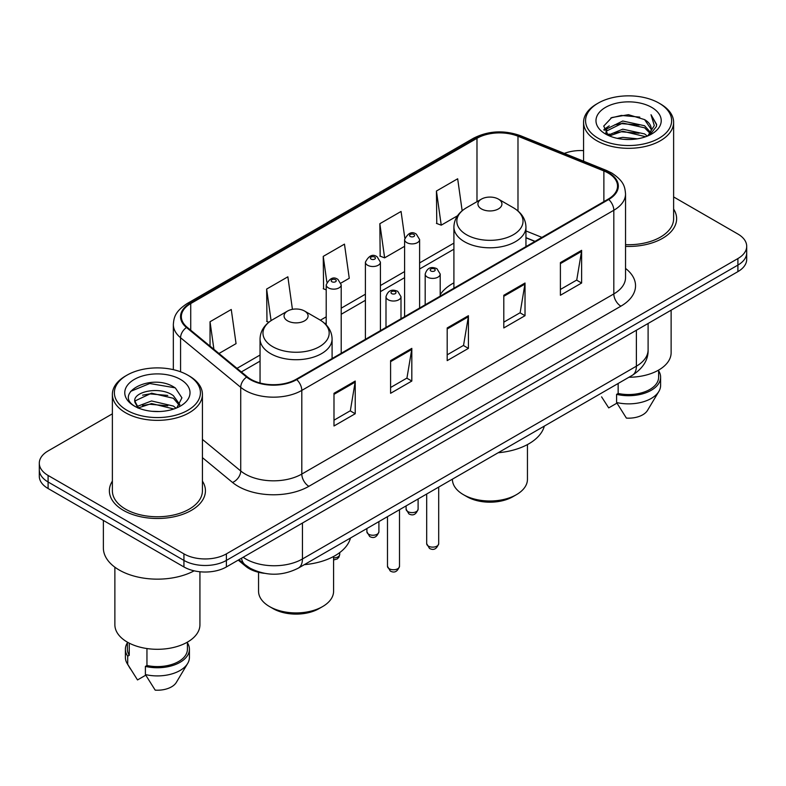 <?xml version="1.0" encoding="UTF-8"?>
<svg xmlns="http://www.w3.org/2000/svg" width="786" height="786" viewBox="0 0 786 786"><rect width="100%" height="100%" fill="white"/><g stroke="black" fill="none" stroke-linecap="round" stroke-linejoin="round"><path stroke-width="1.18" d="M453.905 282.852A53.026 30.615 0 0 0 440.199 294.691M534.912 241.44L525.952 237.814M264.302 573.308A30.015 17.331 180 0 1 245.674 566.264L238.217 560.113M112.378 413.829L48.093 450.938A30.015 17.331 0 0 0 39.3 463.2L39.3 476.267A30.015 17.331 0 0 0 48.093 488.519L183.934 566.952A30.015 17.331 0 0 0 226.388 566.952L737.907 271.622A30.015 17.331 0 0 0 746.7 259.37L746.7 252.827A30.015 17.331 0 0 1 737.907 265.088A30.015 17.331 0 0 0 746.7 252.827L746.7 246.293A30.015 17.331 0 0 0 737.907 234.041L673.622 196.932M39.3 463.2A30.015 17.331 0 0 0 48.093 475.451L183.934 553.875A30.015 17.331 0 0 0 226.388 553.875L226.388 560.408L737.907 265.088L226.388 560.408A30.015 17.331 0 0 1 183.934 560.408A30.015 17.331 0 0 0 226.388 560.408L226.388 566.952M48.093 475.451L48.093 481.985L183.934 560.408L48.093 481.985A30.015 17.331 0 0 1 39.3 469.733A30.015 17.331 0 0 0 48.093 481.985L48.093 488.519M112.378 481.12A48.025 27.726 0 0 0 109.372 490.769A48.025 27.726 0 0 0 123.441 510.369A48.025 27.726 0 0 0 175.779 516.382A48.025 27.726 0 0 0 205.431 490.769A48.025 27.726 0 0 0 202.424 481.12A48.025 27.726 0 0 1 205.431 490.769A48.025 27.726 0 0 1 175.779 516.382A48.025 27.726 0 0 1 123.441 510.369A48.025 27.726 0 0 1 109.372 490.769A48.025 27.726 0 0 1 112.378 481.12M608.148 173.018A32.02 18.481 180 0 1 617.531 186.086A32.02 18.481 180 0 1 608.148 199.153L296.145 379.294A32.02 18.481 180 0 1 247.276 376.828L187.137 327.241A32.02 18.481 180 0 1 181.34 316.63A32.02 18.481 180 0 1 190.723 303.563L476.984 138.297A32.02 18.481 180 0 1 517.984 136.224L603.874 170.945A32.02 18.481 180 0 1 608.148 173.018M608.718 172.684A32.816 18.952 0 0 0 604.336 170.562L518.446 135.84A32.816 18.952 0 0 0 476.414 137.963L190.153 303.239A32.816 18.952 0 0 0 186.479 327.507L246.617 377.093A32.816 18.952 0 0 0 296.705 379.618L608.718 199.487A32.816 18.952 0 0 0 608.718 172.684M333.991 393.305L333.991 425.983L355.223 413.731L355.223 381.053L333.991 393.305M333.991 420.186L350.34 410.744L355.134 382.134A8.007 4.618 -120 0 0 355.223 381.053M350.202 410.832L355.223 413.731M390.593 360.627L390.593 393.305L411.815 381.053L411.815 348.375L390.593 360.627M390.593 387.508L406.942 378.066L411.736 349.456A8.007 4.618 -120 0 0 411.815 348.375M406.794 378.154L411.815 381.053M560.398 262.593L560.398 295.271L581.62 283.019L581.62 250.341L560.398 262.593M560.398 289.474L576.747 280.032L581.532 251.422A8.007 4.618 -120 0 0 581.62 250.341M576.6 280.121L581.62 283.019M503.797 295.271L503.797 327.949L525.019 315.697L525.019 283.019L503.797 295.271M503.797 322.152L520.145 312.71L524.93 284.1A8.007 4.618 -120 0 0 525.019 283.019M519.998 312.799L525.019 315.697M447.195 327.949L447.195 360.627L468.417 348.375L468.417 315.697L447.195 327.949M447.195 354.83L463.544 345.388L468.338 316.778A8.007 4.618 -120 0 0 468.417 315.697M463.396 345.476L468.417 348.375M625.538 246.391A48.025 27.726 0 0 0 676.628 218.724A48.025 27.726 0 0 0 673.622 209.076A48.025 27.726 0 0 1 676.628 218.724A48.025 27.726 0 0 1 625.538 246.391M226.388 553.875L737.907 258.555A30.015 17.331 0 0 0 746.7 246.293M583.576 150.607A30.015 17.331 0 0 0 564.309 153.408M218.98 353.494L236.055 343.629L231.261 309.488L210.039 321.739L210.039 346.125M404.8 238.04L401.066 211.454L379.844 223.705L380.178 256.187M462.158 210.756L457.668 178.776L436.436 191.027L436.78 223.509M292.431 309.33L287.863 276.81L266.641 289.061L266.985 321.543M340.947 283.068L349.259 278.273L344.465 244.132L323.243 256.383L323.586 288.865M326.21 289.847L323.243 288.737M323.243 256.383L326.858 282.135M379.844 223.705L384.629 257.847L404.594 246.323M384.629 257.847L379.844 256.059M436.436 191.027L441.231 225.169L457.531 215.767M441.231 225.169L436.436 223.381M268.841 322.24L266.641 321.415M266.641 289.061L271.072 320.629M210.039 321.739L213.91 349.318M598.175 138.257A43.024 24.838 0 0 0 659.022 138.257A43.024 24.838 0 0 0 659.022 103.123L660.437 103.939A45.028 25.997 0 0 1 673.622 122.321A45.028 25.997 0 0 1 645.827 146.343A45.028 25.997 0 0 1 596.761 140.704A45.028 25.997 0 0 1 583.576 122.321A45.028 25.997 0 0 1 596.761 103.939L598.175 103.123A43.024 24.838 0 0 0 598.175 138.257M625.538 244.662A45.028 25.997 0 0 0 673.622 218.724L673.622 122.321M628.928 377.251A42.523 24.553 0 0 0 671.126 352.708L671.126 310.175M617.226 138.346L622.748 137.354L637.456 138.817M623.691 139.309L630.893 139.476M608.02 135.221L622.748 129.179L644.589 133.925L647.359 136.096M609.425 135.929L622.748 131.223L645.689 136.735M606.193 133.532L606.753 128.884L622.748 121.015L644.589 125.75L650.435 132.264M606.065 132.952L606.753 130.928L622.748 123.048L644.589 127.794L649.914 133.227M647.477 136.047A22.617 13.057 0 0 0 651.221 128.855A22.617 13.057 0 0 0 644.589 119.619L651.201 129.346M651.673 107.368A32.629 18.835 0 0 0 605.534 107.368A32.629 18.835 0 0 0 605.534 134.003A32.629 18.835 0 0 0 651.673 134.003A32.629 18.835 0 0 0 651.673 107.368M644.589 119.619L628.476 114.677L611.773 117.546L603.717 126.104L608.295 135.428M649.688 135.064L656.418 126.458L656.634 124.434L651.024 114.727L654.296 125.593L647.841 135.899M601.585 396.851L608.708 407.895L616.961 403.13M618.15 383.48L618.15 393.462A30.015 17.331 0 0 0 658.619 377.211L658.619 370.098M660.437 103.939L659.022 103.123A43.024 24.838 0 0 0 598.175 103.123M618.15 393.462L616.597 394.356L616.597 402.52L626.393 418.103A20.014 11.554 0 0 0 647.517 410.39L658.865 391.418A32.02 18.481 0 0 0 660.613 385.386L660.613 377.211A32.02 18.481 0 0 0 658.619 370.786M616.597 402.52A32.02 18.481 0 0 0 658.865 391.418M616.597 394.356A32.02 18.481 0 0 0 660.613 377.211M651.024 114.727L656.624 124.827M610.86 117.988L621.343 115.434L639.784 117.114M604.129 130.289L607.342 127.902M614.583 124.895L621.343 123.608L639.106 125.082M614.583 133.06L621.343 131.773L639.106 133.256M603.874 129.513L609.238 125.858M607.617 134.887L609.238 134.033M452.412 479.165L452.412 479.332A37.522 21.664 0 0 0 463.396 494.649L466.933 496.693A32.521 18.776 0 0 0 512.924 496.693L516.461 494.649A37.522 21.664 0 0 0 527.445 479.332L527.445 444.571M466.933 496.693L463.396 494.649A37.522 21.664 0 0 0 516.461 494.649M481.435 208.919A12.006 6.936 0 0 0 498.422 208.919A12.006 6.936 0 0 0 498.422 199.113L513.327 207.72A33.091 19.1 0 0 1 513.327 234.739A33.091 19.1 0 0 1 466.53 234.739A33.091 19.1 0 0 1 466.53 207.72C458.385 212.564 454.17 218.989 453.905 227.007A36.018 20.8 0 0 0 464.457 241.715A36.018 20.8 0 0 0 503.708 246.224A36.018 20.8 0 0 0 525.952 227.007C525.687 218.989 521.472 212.564 513.327 207.72L498.422 199.113A12.006 6.936 0 0 0 481.435 199.113A12.006 6.936 0 0 0 481.435 208.919M498.177 452.746A55.03 31.774 0 0 0 544.334 426.091M258.555 572.277L258.555 591.259A37.522 21.664 0 0 0 269.539 606.576L273.076 608.619A32.521 18.776 0 0 0 273.076 608.619A32.521 18.776 0 0 0 319.067 608.61L322.604 606.576A37.522 21.664 0 0 0 333.588 591.259L333.588 556.488M273.076 608.61L269.539 606.576A37.522 21.664 0 0 0 322.604 606.576M287.578 320.845A12.006 6.936 0 0 0 304.565 320.845A12.006 6.936 0 0 0 304.565 311.04L319.47 319.647A33.091 19.1 0 0 1 319.47 346.665A33.091 19.1 0 0 1 272.673 346.665A33.091 19.1 0 0 1 272.673 319.647C264.528 324.48 260.313 330.916 260.048 338.933A36.018 20.8 0 0 0 270.6 353.631A36.018 20.8 0 0 0 309.861 358.141A36.018 20.8 0 0 0 332.095 338.933C331.83 330.916 327.615 324.48 319.47 319.647L304.565 311.04A12.006 6.936 0 0 0 287.578 311.04A12.006 6.936 0 0 0 287.578 320.845M304.329 564.662A55.03 31.774 0 0 0 350.477 538.017M126.978 410.292A43.024 24.838 0 0 0 187.825 410.292A43.024 24.838 0 0 0 187.825 375.168L189.239 375.983A45.028 25.997 0 0 1 202.424 394.366A45.028 25.997 0 0 1 174.63 418.378A45.028 25.997 0 0 1 125.564 412.748A45.028 25.997 0 0 1 112.378 394.366A45.028 25.997 0 0 1 125.564 375.983L126.978 375.168A43.024 24.838 0 0 0 126.978 410.292M112.378 394.366L112.378 490.769A45.028 25.997 0 0 0 125.564 509.151A45.028 25.997 0 0 0 174.63 514.781A45.028 25.997 0 0 0 202.424 490.769L202.424 394.366M103.369 520.44L103.369 547.95A54.028 31.194 0 0 0 119.197 570.007A54.028 31.194 0 0 0 194.162 570.823M114.874 567.197L114.874 624.752A42.523 24.553 0 0 0 127.332 642.113A42.523 24.553 0 0 0 173.677 647.428A42.523 24.553 0 0 0 199.929 624.752L199.929 571.756M151.934 411.304L159.558 411.53M136.98 406.519L151.551 400.958L173.392 406.067L176.044 408.189M138.316 407.914L151.551 403.552L173.873 408.995M134.779 401.037L138.523 408.091M134.828 401.734C132.392 391.664 159.99 385.68 173.392 395.692L179.896 404.672M134.927 402.363L135.556 400.683L151.551 393.177L173.392 398.286L179.385 405.34M176.811 407.875L181.92 397.834L175.455 388.097C152.572 371.64 111.887 393.324 135.379 406.617L135.497 406.686M180.466 379.412A32.629 18.835 0 0 0 134.327 379.412A32.629 18.835 0 0 0 134.327 406.048A32.629 18.835 0 0 0 180.466 406.048A32.629 18.835 0 0 0 180.466 379.412M127.381 642.142L127.381 649.256A30.015 17.331 0 0 0 129.258 655.288L129.258 643.154M127.381 642.82A32.02 18.481 0 0 0 125.387 649.256L125.387 657.43A32.02 18.481 0 0 0 127.136 663.463A32.02 18.481 0 0 0 127.715 664.357L137.511 679.939L145.764 675.174M127.715 664.357L127.715 656.182L129.258 655.288M125.387 649.256A32.02 18.481 0 0 0 127.715 656.182M137.992 408.111L134.878 402.108M146.953 648.548L146.953 665.506A30.015 17.331 0 0 0 187.422 649.256L187.422 642.142M189.239 375.983L187.825 375.168A43.024 24.838 0 0 0 126.978 375.168M146.953 665.506L145.4 666.4L145.4 674.565L155.196 690.147A20.014 11.554 0 0 0 176.319 682.435L187.667 663.463A32.02 18.481 0 0 0 189.416 657.43L189.416 649.256A32.02 18.481 0 0 0 187.422 642.82M145.4 674.565A32.02 18.481 0 0 0 187.667 663.463M145.4 666.4A32.02 18.481 0 0 0 189.416 649.256M130.614 391.369L149.762 383.509L175.013 387.793M142.58 395.181L149.762 393.884L167.791 395.427M142.58 405.556L149.762 404.259L167.791 405.802M245.674 565.242L245.674 566.264M243.149 557.264A40.027 23.108 0 0 0 245.841 558.984A40.027 23.108 0 0 0 302.443 558.984L636.385 366.188A40.027 23.108 0 0 0 648.106 349.849C648.401 359.772 643.105 368.28 632.239 375.344L298.297 568.14A20.014 11.554 60 0 0 302.443 558.984L302.443 523.034M636.385 330.238L636.385 366.188A20.014 11.554 60 0 1 632.239 375.344M241.528 558.207A20.014 13.382 129.5 0 0 245.016 564.712L238.934 559.701M737.907 271.622L737.907 258.555M183.934 566.952L183.934 553.875M625.538 268.429A50.029 28.886 180 0 1 620.891 306.176L308.878 486.318A10.002 5.777 60 0 1 301.804 474.056L613.817 293.925A40.027 23.108 0 0 0 625.538 277.586L625.538 193.926A40.027 23.108 180 0 1 613.817 210.265A10.002 5.777 -120 0 0 608.718 199.487M308.878 486.318A50.029 28.886 180 0 1 238.129 486.318A50.029 28.886 180 0 1 232.518 482.457L202.424 457.639M246.617 377.093A10.002 6.691 129.5 0 0 240.722 387.321L240.722 470.971A40.027 23.108 0 0 0 245.203 474.056A40.027 23.108 0 0 0 301.804 474.056L301.804 390.406A40.027 23.108 180 0 1 240.722 387.321L180.574 337.734A40.027 23.108 180 0 1 173.342 324.48L173.342 369.656M625.538 193.926C624.89 187.048 624.251 181.33 611.744 173.008L606.478 170.454A10.002 4.687 112 0 0 604.336 170.562M606.478 170.454L520.587 135.732C504.013 129.867 488.283 130.722 473.398 138.287A10.002 5.777 60 0 1 476.414 137.963M190.153 303.239A10.002 5.777 -120 0 0 187.137 303.563C175.003 311.511 173.893 317.505 173.342 324.48M186.479 327.507A10.002 6.691 129.5 0 0 180.574 337.734L180.574 371.807M520.587 135.732A10.002 4.687 112 0 0 518.446 135.84M296.705 379.618A10.002 5.777 60 0 1 301.804 390.406L613.817 210.265L613.817 293.925A10.002 5.777 60 0 0 620.891 306.176M202.424 439.403L240.722 470.971A10.002 6.691 -50.5 0 1 232.518 482.457M190.723 303.563L190.723 330.199M603.874 170.945L603.874 201.629M517.984 136.224L517.984 210.992M541.918 237.392L525.952 230.937M476.984 138.297L476.984 201.688M453.905 243.11L419.606 262.917M404.594 271.583L380.414 285.544M365.402 294.21L341.212 308.181M326.21 316.846L320.393 320.197M260.048 355.036L236.999 368.349M447.195 328.98L468.338 316.778M503.797 296.302L524.93 284.1M560.398 263.624L581.532 251.422M390.593 361.658L411.736 349.456M333.991 394.336L355.134 382.134M438.696 543.666C436.721 549.07 433.646 550.652 429.48 548.412L426.69 543.666A6.003 3.468 0 0 0 428.449 546.123A6.003 3.468 0 0 0 434.992 546.869A6.003 3.468 0 0 0 438.696 543.666L438.696 487.084M427.388 277.134A7.506 4.333 180 0 1 425.187 274.068C427.103 267.918 431.033 266.13 436.957 268.714L440.199 274.068A7.506 4.333 180 0 1 435.562 278.077A7.506 4.333 180 0 1 427.388 277.134M434.462 268.969A2.505 1.444 0 0 0 430.925 268.969A2.505 1.444 0 0 0 430.925 271.003A2.505 1.444 0 0 0 434.462 271.003A2.505 1.444 0 0 0 434.462 268.969M399.494 566.293C397.52 571.697 394.454 573.279 390.288 571.039L387.488 566.293A6.003 3.468 0 0 0 389.247 568.75A6.003 3.468 0 0 0 395.79 569.496A6.003 3.468 0 0 0 399.494 566.293L399.494 509.711M388.186 299.761A7.506 4.333 180 0 1 385.995 296.695C387.911 290.545 391.831 288.757 397.765 291.351L400.998 296.695A7.506 4.333 180 0 1 396.37 300.704A7.506 4.333 180 0 1 388.186 299.761M395.26 291.596A2.505 1.444 0 0 0 391.723 291.596A2.505 1.444 0 0 0 391.723 293.64A2.505 1.444 0 0 0 395.26 293.64A2.505 1.444 0 0 0 395.26 291.596M407.855 511.598A6.003 3.468 0 0 0 414.399 512.354A6.003 3.468 0 0 0 418.103 509.151C416.128 514.555 413.063 516.127 408.897 513.897L406.097 509.151A6.003 3.468 0 0 0 407.855 511.598M419.606 308.014L419.606 239.553A7.506 4.333 180 0 1 414.979 243.562A7.506 4.333 180 0 1 406.794 242.619A7.506 4.333 180 0 1 404.594 239.553L404.594 316.679M410.331 236.488A2.505 1.444 0 0 0 413.868 236.488A2.505 1.444 0 0 0 413.868 234.444A2.505 1.444 0 0 0 410.331 234.444A2.505 1.444 0 0 0 410.331 236.488M368.663 534.234A6.003 3.468 0 0 0 375.207 534.981A6.003 3.468 0 0 0 378.911 531.778C376.936 537.182 373.861 538.764 369.695 536.524L366.905 531.778A6.003 3.468 0 0 0 368.663 534.234M380.414 330.641L380.414 262.18A7.506 4.333 180 0 1 375.777 266.189A7.506 4.333 180 0 1 367.602 265.246A7.506 4.333 180 0 1 365.402 262.18L365.402 339.306M371.139 259.125A2.505 1.444 0 0 0 374.676 259.125A2.505 1.444 0 0 0 374.676 257.081A2.505 1.444 0 0 0 371.139 257.081A2.505 1.444 0 0 0 371.139 259.125M333.588 557.873A6.003 3.468 0 0 0 339.719 554.415L338.982 557.117L337.263 558.934L333.588 559.986M341.212 353.268L341.212 284.817A7.506 4.333 180 0 1 336.585 288.816A7.506 4.333 180 0 1 328.401 287.873A7.506 4.333 180 0 1 326.21 284.817L326.21 324.893M331.938 281.752A2.505 1.444 0 0 0 335.484 281.752A2.505 1.444 0 0 0 335.484 279.708A2.505 1.444 0 0 0 331.938 279.708A2.505 1.444 0 0 0 331.938 281.752M298.297 568.14C282.194 576.236 266.09 576.236 249.987 568.14L245.016 564.712M648.106 349.849L648.106 323.468M473.398 138.287L187.137 303.563M453.905 249.201L419.606 269.009M404.594 277.674L380.414 291.635M365.402 300.301L341.212 314.272M326.21 322.928L324.962 323.655M260.048 361.128L241.341 371.935M535.06 241.351L525.952 237.667M605.977 133.296L605.977 131.93M583.576 161.199L583.576 122.321M525.952 246.617L525.952 227.007M453.905 288.207L453.905 227.007M481.435 199.113L466.53 207.72M332.095 358.534L332.095 338.933M260.048 382.998L260.048 338.933M287.578 311.04L272.673 319.647M130.388 668.896L127.136 663.463M426.69 543.666L426.69 494.021M425.187 304.791L425.187 274.068M440.199 296.125L440.199 274.068M387.488 566.293L387.488 516.648M385.995 327.418L385.995 296.695M400.998 318.752L400.998 296.695M418.103 509.151L418.103 498.972M419.606 239.553L416.374 234.199C412.021 231.055 408.091 232.843 404.594 239.553M406.097 509.151L406.097 505.899M378.911 531.778L378.911 521.599M380.414 262.18L377.182 256.835C372.819 253.691 368.899 255.47 365.402 262.18M366.905 531.778L366.905 528.536M339.719 554.415L339.719 552.607M341.212 284.817L337.98 279.462C333.628 276.318 329.707 278.097 326.21 284.817"/></g></svg>
